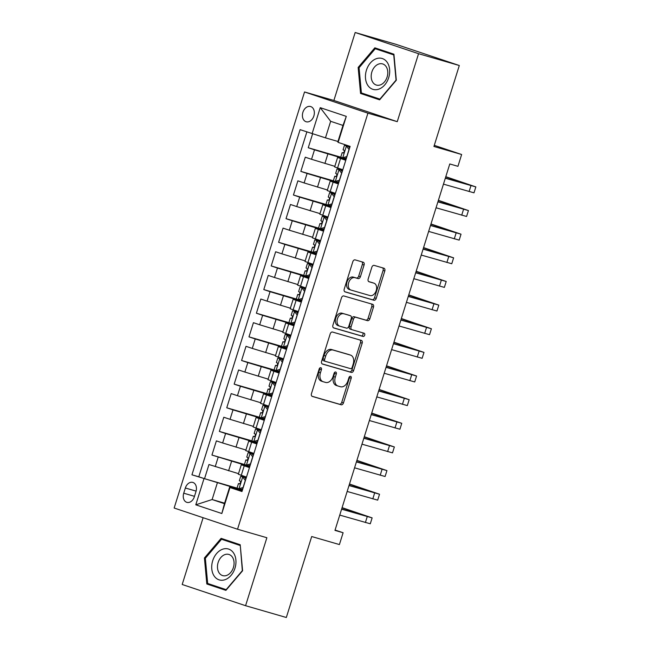 <?xml version="1.0" encoding="UTF-8"?>
<svg xmlns="http://www.w3.org/2000/svg" width="650" height="650" viewBox="0 0 650 650"><rect width="100%" height="100%" fill="white"/><g stroke="black" fill="none" stroke-linecap="round" stroke-linejoin="round"><path stroke-width="0.97" d="M320.816 367.697A1.706 1.162 108.5 0 0 319.191 368.997L311.464 393.648A2.429 1.666 108.5 0 0 312.293 396.419A2.429 1.666 108.5 0 0 312.333 396.435L341.136 404.779A2.429 1.666 108.5 0 0 343.46 402.919L351.187 378.267A1.706 1.162 108.5 0 0 350.61 376.326A1.706 1.162 108.5 0 0 348.944 377.618L347.945 380.811A7.784 5.33 108.5 0 1 340.502 386.75L338.098 386.051A7.784 5.33 108.5 0 1 337.959 386.011A7.784 5.33 108.5 0 1 335.311 377.146L336.31 373.953A1.706 1.162 108.5 0 0 335.725 372.019A1.706 1.162 108.5 0 0 335.701 372.003A1.706 1.162 108.5 0 0 334.067 373.303L333.068 376.496A7.784 5.33 108.5 0 1 325.626 382.436L323.221 381.745A7.784 5.33 108.5 0 1 323.082 381.696A7.784 5.33 108.5 0 1 320.426 372.832L321.433 369.647A1.706 1.162 108.5 0 0 320.848 367.705A1.706 1.162 108.5 0 0 320.816 367.697M302.892 112.312A7.93 5.777 -73.8 0 0 306.174 121.761A7.93 5.777 -73.8 0 0 313.861 115.976A7.93 5.777 -73.8 0 0 310.586 106.527A7.93 5.777 -73.8 0 0 302.892 112.312M364.081 265.005A2.429 1.666 108.5 0 0 363.252 262.234A2.429 1.666 108.5 0 0 363.212 262.218L355.127 259.878A2.429 1.666 108.5 0 0 352.804 261.731L344.224 289.112A2.429 1.666 108.5 0 0 345.053 291.882A2.429 1.666 108.5 0 0 345.093 291.899L373.896 300.243A2.429 1.666 108.5 0 0 376.22 298.382L384.8 271.001A2.429 1.666 108.5 0 0 383.971 268.239A2.429 1.666 108.5 0 0 383.931 268.223L374.173 265.395A2.429 1.666 108.5 0 0 371.841 267.248L368.168 278.972A2.429 1.666 108.5 0 0 368.997 281.743A2.429 1.666 108.5 0 0 369.046 281.751L373.88 283.156A6.508 4.453 108.5 0 1 374.002 283.189A6.508 4.453 108.5 0 1 376.188 290.688A6.508 4.453 108.5 0 1 369.988 295.571L351.033 290.079A6.508 4.453 108.5 0 1 350.911 290.038A6.508 4.453 108.5 0 1 348.725 282.539A6.508 4.453 108.5 0 1 354.924 277.664L358.085 278.574A2.429 1.666 108.5 0 0 360.409 276.721L364.081 265.005L362.367 264.428A2.429 1.666 108.5 0 0 361.863 261.828M203.117 517.717L182.195 584.488L245.578 605.694L286.325 617.5L311.699 536.534L339.406 544.562L343.111 532.74L334.961 530.384L449.784 163.963L457.941 166.327L461.638 154.505L434.281 145.348M418.559 53.698L355.176 32.5L333.881 100.466L397.256 121.664L418.559 53.698L459.306 65.512L433.932 146.477L461.638 154.505M397.256 121.664L367.924 113.165L237.534 529.23L174.151 508.024L304.541 91.967L367.924 113.165M245.578 605.694L266.874 537.729L237.534 529.23M332.516 332.044A2.429 1.666 108.5 0 0 330.192 333.897L321.604 361.278A2.429 1.666 108.5 0 0 322.433 364.049A2.429 1.666 108.5 0 0 322.481 364.065L351.276 372.409A2.429 1.666 108.5 0 0 353.608 370.549L362.188 343.168A2.429 1.666 108.5 0 0 361.359 340.397A2.429 1.666 108.5 0 0 361.311 340.389L332.516 332.044M332.914 325.195L341.494 297.814A2.429 1.666 108.5 0 1 343.826 295.961L372.621 304.306A2.429 1.666 108.5 0 1 372.661 304.314A2.429 1.666 108.5 0 1 373.49 307.084L369.817 318.809A2.429 1.666 108.5 0 1 367.494 320.661L355.818 317.281A2.429 1.666 108.5 0 0 353.486 319.134L351.049 326.909A2.429 1.666 108.5 0 0 351.877 329.68A2.429 1.666 108.5 0 0 351.926 329.696L364.081 333.214A1.706 1.162 108.5 0 1 364.114 333.223A1.706 1.162 108.5 0 1 364.691 335.189A1.706 1.162 108.5 0 1 363.066 336.464L333.791 327.982A2.429 1.666 108.5 0 1 333.743 327.966A2.429 1.666 108.5 0 1 332.914 325.195M355.176 32.5L395.923 44.306L459.306 65.512M312.609 133.827L308.246 147.745L341.136 157.276M346.255 158.754L344.89 158.364M346.084 159.299L314.502 149.833L311.537 159.291L305.281 157.202L300.836 171.389L333.726 180.919M338.845 182.398L337.488 182M338.674 182.934L307.092 173.477L304.127 182.934L297.879 180.838L293.434 195.024L326.324 204.555M331.435 206.034L330.078 205.644M331.264 206.578L299.683 197.121L296.717 206.57L290.469 204.482L286.024 218.668L318.914 228.199M324.025 229.678L322.668 229.287M323.854 230.214L292.273 220.756L289.315 230.214L283.059 228.118L278.614 242.304L311.504 251.834M316.615 253.313L315.258 252.923M316.452 253.857L284.863 244.4L281.905 253.849L275.649 251.761L271.204 265.947L304.094 275.478M309.213 276.957L307.856 276.567M309.043 277.493L277.461 268.036L274.495 277.493L268.239 275.405L263.794 289.583L296.692 299.114M301.803 300.601L300.446 300.202M301.632 301.137L270.051 291.679L267.085 301.129L260.837 299.041L256.392 313.227L289.283 322.757M294.393 324.236L293.036 323.846M294.223 324.773L262.641 315.315L259.675 324.773L253.427 322.684L248.982 336.863L281.873 346.393M286.983 347.88L285.626 347.482M286.821 348.416L255.231 338.959L252.273 348.416L246.017 346.32L241.572 360.506L274.463 370.037M279.573 371.516L278.216 371.126M279.411 372.052L247.829 362.594L244.863 372.052L238.607 369.964L234.162 384.142L267.053 393.673M272.171 395.159L270.814 394.761M272.001 395.696L240.419 386.238L237.453 395.696L231.197 393.599L226.752 407.786L259.651 417.316M264.761 418.795L263.404 418.405M264.591 419.331L233.009 409.874L230.043 419.331L223.795 417.243L219.351 431.421L252.241 440.952M257.351 442.439L255.994 442.041M257.181 442.975L225.599 433.517L222.633 442.975L216.385 440.879L211.941 455.065L249.779 466.611M249.941 466.074L248.584 465.684M244.831 464.596L211.941 455.065M311.537 159.291L334.815 166.343M304.127 182.934L327.413 189.987M296.717 206.57L320.003 213.623M289.315 230.214L312.593 237.266M281.905 253.849L305.183 260.902M274.495 277.493L297.773 284.546M267.085 301.129L290.371 308.181M259.675 324.773L282.961 331.825M252.273 348.416L275.551 355.469M244.863 372.052L268.141 379.104M237.453 395.696L260.731 402.748M230.043 419.331L253.329 426.384M222.633 442.975L245.919 450.027M194.342 496.754L195.967 491.554A7.678 5.598 -73.8 0 0 192.798 482.406A7.678 5.598 -73.8 0 0 185.347 488.004L183.722 493.204A7.678 5.598 -73.8 0 0 186.891 502.361A7.678 5.598 -73.8 0 0 194.342 496.754M312.098 133.673L320.247 107.664L346.287 116.374L338.138 142.382L337.805 141.976L342.989 125.426L330.655 121.306L325.471 137.849L300.105 129.659L191.945 474.801L242.369 490.254M338.138 142.382L350.131 146.388L241.963 491.53L229.978 487.524L221.829 513.524L195.788 504.814L203.938 478.814M345.922 159.803L337.602 157.471L334.636 166.928L342.81 169.756M338.52 183.438L330.192 181.114L327.226 190.564L335.4 193.391M331.11 207.082L322.782 204.75L319.816 214.207L327.99 217.035M323.7 230.717L315.372 228.394L312.414 237.851L320.58 240.671M316.29 254.361L307.962 252.029L305.004 261.487L313.17 264.314M308.88 277.997L300.56 275.673L297.594 285.131L305.768 287.95M301.478 301.641L293.15 299.309L290.184 308.766L298.358 311.594M294.068 325.284L285.74 322.952L282.774 332.41L290.948 335.229M286.658 348.92L278.33 346.588L275.373 356.046L283.538 358.873M279.248 372.564L270.928 370.232L267.963 379.689L276.128 382.509M271.838 396.199L263.518 393.868L260.553 403.325L268.726 406.152M264.436 419.843L256.108 417.511L253.143 426.969L261.316 429.788M257.026 443.479L248.698 441.147L245.732 450.604L253.906 453.432M306.865 131.918L198.794 476.783L204.531 478.701L208.975 464.523L238.509 473.663M249.616 467.122L241.288 464.791L249.462 467.618M241.288 464.791L238.331 474.248L246.496 477.076M345.767 160.298L337.602 157.471M338.358 183.934L330.192 181.114M330.956 207.577L322.782 204.75M323.546 231.213L315.372 228.394M316.136 254.857L307.962 252.029M308.726 278.501L300.56 275.673M301.316 302.136L293.15 299.309M293.914 325.78L285.74 322.952M286.504 349.416L278.33 346.588M279.094 373.059L270.928 370.232M271.684 396.695L263.518 393.868M264.282 420.339L256.108 417.511M256.872 443.974L248.698 441.147M225.599 433.517L219.351 431.421M233.009 409.874L226.752 407.786M240.419 386.238L234.162 384.142M247.829 362.594L241.572 360.506M255.231 338.959L248.982 336.863M262.641 315.315L256.392 313.227M270.051 291.679L263.794 289.583M277.461 268.036L271.204 265.947M284.863 244.4L278.614 242.304M292.273 220.756L286.024 218.668M299.683 197.121L293.434 195.024M307.092 173.477L300.836 171.389M314.502 149.833L308.246 147.745M325.471 137.849L337.959 141.472M217.311 482.991L212.127 499.541L224.453 503.669L229.645 487.118L229.978 487.524M224.616 503.165L212.127 499.541L195.788 504.814M242.206 490.758L229.645 487.118M333.881 100.466L304.541 91.967M343.111 532.74L335.059 530.051M242.539 489.718L241.174 489.32M237.421 488.231L204.531 478.701M198.794 476.783L191.945 474.801M224.453 503.669L221.829 513.524M320.247 107.664L330.655 121.306M346.287 116.374L342.989 125.426M242.604 570.749L240.207 544.741L221.122 538.354L204.425 557.976L206.822 583.984L225.908 590.363L242.604 570.749M374.839 47.824L358.15 67.446L360.547 93.454L379.632 99.84L396.321 80.218L393.933 54.21L374.839 47.824M213.623 585.455L213.671 585.967L226.111 590.127M213.671 585.967L206.822 583.984M205.368 558.244L204.425 557.976M367.339 94.933L367.388 95.436L379.836 99.596M367.388 95.436L360.547 93.454M393.973 54.706L375.245 48.734L393.738 54.917L396.053 80.112L379.884 99.125L361.392 92.934L359.068 67.738L358.15 67.446M319.792 368.014A1.706 1.162 108.5 0 1 319.719 369.07L318.719 372.263A7.784 5.33 108.5 0 0 321.368 381.127A7.784 5.33 108.5 0 0 321.506 381.168M336.391 385.483A7.784 5.33 108.5 0 1 336.245 385.434A7.784 5.33 108.5 0 1 333.596 376.569L334.596 373.384A1.706 1.162 108.5 0 0 334.677 372.32M311.967 396.248L339.422 404.202A2.429 1.666 108.5 0 0 341.746 402.35L349.473 377.691A1.706 1.162 108.5 0 0 349.554 376.634M322.108 363.878L349.562 371.832A2.429 1.666 108.5 0 0 351.894 369.98L360.474 342.599A2.429 1.666 108.5 0 0 359.97 339.999M324.651 359.377A1.706 1.162 108.5 0 0 325.227 361.319A1.706 1.162 108.5 0 0 325.26 361.327L350.537 368.648A1.706 1.162 108.5 0 0 352.162 367.348L353.218 363.984A7.784 5.33 108.5 0 0 350.569 355.119A7.784 5.33 108.5 0 0 350.423 355.079L333.149 350.074A7.784 5.33 108.5 0 0 325.699 356.013L324.651 359.377L322.936 358.8A1.706 1.162 108.5 0 0 323.513 360.742A1.706 1.162 108.5 0 0 323.546 360.75L325.195 361.303M348.993 354.599A7.784 5.33 108.5 0 0 348.855 354.551A7.784 5.33 108.5 0 0 348.717 354.502L350.423 355.079M322.936 358.8L323.993 355.436A7.784 5.33 108.5 0 1 331.435 349.497L348.717 354.502M351.837 329.664L350.212 329.119A2.429 1.666 108.5 0 1 350.163 329.103A2.429 1.666 108.5 0 1 349.342 326.332L351.772 318.565A2.429 1.666 108.5 0 1 354.104 316.704L365.779 320.092A2.429 1.666 108.5 0 0 368.111 318.232L371.784 306.516A2.429 1.666 108.5 0 0 371.28 303.916M333.418 327.795L361.351 335.896A1.706 1.162 108.5 0 0 362.895 334.823A1.706 1.162 108.5 0 0 362.676 332.808M343.696 313.771A6.508 4.453 108.5 0 0 337.496 318.646A6.508 4.453 108.5 0 0 339.69 326.146A6.508 4.453 108.5 0 0 339.804 326.178L346.483 328.12A2.429 1.666 108.5 0 0 348.814 326.259L351.252 318.484A2.429 1.666 108.5 0 0 350.423 315.713A2.429 1.666 108.5 0 0 350.374 315.705L341.981 313.194A6.508 4.453 108.5 0 0 335.782 318.077A6.508 4.453 108.5 0 0 337.976 325.569A6.508 4.453 108.5 0 0 338.089 325.609L339.568 326.105M348.749 315.161A2.429 1.666 108.5 0 0 348.709 315.144A2.429 1.666 108.5 0 0 348.66 315.128L350.374 315.705M341.981 313.194L348.66 315.128M350.797 289.998L349.318 289.502A6.508 4.453 108.5 0 1 349.204 289.469A6.508 4.453 108.5 0 1 347.011 281.97A6.508 4.453 108.5 0 1 353.21 277.087L356.371 278.005A2.429 1.666 108.5 0 0 358.694 276.144L362.367 264.428M372.401 282.661A6.508 4.453 108.5 0 0 372.287 282.62A6.508 4.453 108.5 0 0 372.166 282.579L373.88 283.156M368.672 281.572L372.166 282.579M344.727 291.712L372.182 299.666A2.429 1.666 108.5 0 0 374.506 297.814L383.086 270.433A2.429 1.666 108.5 0 0 382.582 267.832M242.807 488.849L241.028 489.369L238.908 488.751L243.076 487.532L245.302 480.439L242.613 476.929L240.752 476.247L246.342 477.579M242.613 476.929L246.277 477.791M238.908 488.751L237.047 488.069L238.453 483.576L239.257 483.892C240.581 483.308 240.882 482.365 240.126 481.049L239.346 480.74L240.752 476.247M241.264 489.296L242.572 489.613M244.733 477.547L245.879 479.042M342.079 507.65L372.133 517.879L370.281 523.786L339.747 515.092M372.133 517.879L341.599 509.186M239.663 483.844L238.453 483.576M341.656 509.007L366.218 516.027L342.03 507.821M212.704 560.731A16.104 11.732 -73.8 0 0 219.026 579.824A16.104 11.732 -73.8 0 0 234.975 568.181A16.104 11.732 -73.8 0 0 228.654 549.087A16.104 11.732 -73.8 0 0 212.704 560.731M218.148 562.461A11.026 8.036 -73.8 0 0 222.698 575.608A11.026 8.036 -73.8 0 0 233.391 567.564A11.026 8.036 -73.8 0 0 228.841 554.426A11.026 8.036 -73.8 0 0 218.148 562.461M240.281 545.521L242.336 570.643L226.159 589.656L207.667 583.464L205.343 558.269L221.52 539.256L240.256 545.236M221.52 539.256L240.012 545.447M367.827 85.369A16.104 11.732 -73.8 0 0 384.8 84.833A16.104 11.732 -73.8 0 0 387.303 62.481A16.104 11.732 -73.8 0 0 370.329 63.017A16.104 11.732 -73.8 0 0 367.827 85.369M372.824 82.322A11.026 8.036 -73.8 0 0 376.423 85.077A11.026 8.036 -73.8 0 0 386.076 79.528A11.026 8.036 -73.8 0 0 386.157 66.649A11.026 8.036 -73.8 0 0 382.558 63.895A11.026 8.036 -73.8 0 0 372.905 69.444A11.026 8.036 -73.8 0 0 372.824 82.322M359.068 67.738L375.245 48.734M250.217 465.205L248.438 465.725L246.318 465.116L250.486 463.897L252.704 456.804L250.023 453.294L248.162 452.611L253.744 453.936M250.023 453.294L253.679 454.147M246.318 465.116L244.457 464.433L245.863 459.94L246.667 460.257M248.674 465.66L249.974 465.969M252.143 453.903L253.289 455.406M349.489 484.014L379.535 494.236L377.683 500.142L347.157 491.457M379.535 494.236L349.009 485.55M247.065 460.208L245.863 459.94M246.683 460.265L246.643 460.249C247.991 459.672 248.284 458.721 247.528 457.413L246.756 457.104L248.162 452.611M349.066 485.371L373.628 492.383L349.44 484.177M257.627 441.569L255.848 442.089L253.727 441.472L257.896 440.253L260.114 433.16L257.433 429.65L255.572 428.968L261.154 430.3M257.433 429.65L261.089 430.511M253.727 441.472L251.867 440.789L253.273 436.296L254.069 436.613C255.401 436.028 255.694 435.086 254.938 433.769L254.158 433.461L255.572 428.968M256.084 442.016L257.384 442.325M259.553 430.267L260.699 431.762M356.899 460.371L386.945 470.6L385.092 476.507L354.567 467.813M386.945 470.6L356.419 461.906M254.475 436.564L253.273 436.296M356.476 461.727L381.038 468.747L356.85 460.533M265.029 417.926L263.258 418.446L261.137 417.836L265.298 416.618L267.524 409.524L264.842 406.014L262.974 405.332L268.564 406.656M264.842 406.014L268.499 406.868M261.137 417.836L259.277 417.146L260.683 412.661L261.479 412.977M263.494 418.381L264.794 418.689M266.955 406.624L268.101 408.127M364.309 436.735L394.355 446.956L392.502 452.863L361.977 444.177M394.355 446.956L363.829 438.262M261.885 412.929L260.683 412.661M261.503 412.986L261.463 412.969C262.811 412.392 263.104 411.442 262.348 410.134L261.568 409.817L262.974 405.332M363.878 438.092L388.44 445.104L364.252 436.898M272.439 394.29L270.66 394.81L268.548 394.192L272.707 392.974L274.934 385.881L272.244 382.371L270.384 381.688L275.974 383.021M272.244 382.371L275.909 383.232M268.548 394.192L266.679 393.51L268.092 389.017L268.864 389.334C270.213 388.749 270.514 387.806 269.758 386.49L268.978 386.181L270.384 381.688M270.904 394.737L272.204 395.046M274.365 382.988L275.511 384.483M371.719 413.091L401.765 423.312L399.912 429.227L369.379 420.534M401.765 423.312L371.231 414.627M269.295 389.285L268.092 389.017M371.288 414.448L395.85 421.46L371.662 413.254M279.849 370.646L278.07 371.166L275.949 370.557L280.118 369.338L282.344 362.245L279.654 358.735L277.794 358.053L283.384 359.377M279.654 358.735L283.319 359.588M275.949 370.557L274.089 369.866L275.494 365.381L276.299 365.698C277.623 365.113 277.924 364.162 277.168 362.854L276.388 362.537L277.794 358.053M278.306 371.093L279.614 371.41M281.775 359.344L282.921 360.848M379.121 389.456L409.175 399.677L407.322 405.584L376.789 396.898M409.175 399.677L378.641 390.983M276.705 365.649L275.494 365.381M378.698 390.812L403.26 397.824L379.072 389.618M287.259 347.011L285.48 347.531L283.359 346.913L287.527 345.694L289.746 338.601L287.064 335.091L285.204 334.409L290.786 335.741M287.064 335.091L290.721 335.952M283.359 346.913L281.499 346.231L282.904 341.738L283.684 342.046C285.033 341.469 285.326 340.527 284.57 339.211L283.798 338.902L285.204 334.409M285.716 347.457L287.016 347.766M289.185 335.709L290.331 337.204M386.531 365.812L416.577 376.033L414.724 381.948L384.199 373.254M416.577 376.033L386.051 367.348M284.107 342.006L282.904 341.738M386.108 367.169L410.67 374.181L386.482 365.974M294.669 323.367L292.89 323.887L290.769 323.269L294.938 322.059L297.156 314.966L294.474 311.456L292.614 310.773L298.196 312.098M294.474 311.456L298.131 312.309M290.769 323.269L288.909 322.587L290.314 318.102L291.094 318.411C292.443 317.834 292.736 316.883 291.98 315.575L291.2 315.258L292.614 310.773M293.126 323.814L294.426 324.131M296.595 312.065L297.741 313.568M393.941 342.176L423.987 352.398L422.134 358.304L391.609 349.619M423.987 352.398L393.461 343.704M291.517 318.37L290.314 318.102M393.518 343.533L418.08 350.545L393.892 342.339M302.071 299.723L300.3 300.251L298.179 299.634L302.339 298.415L304.566 291.322L301.884 287.812L300.016 287.129L305.606 288.462M301.884 287.812L305.541 288.673M298.179 299.634L296.319 298.951L297.724 294.458L298.521 294.775C299.853 294.19 300.146 293.248 299.39 291.931L298.61 291.623L300.016 287.129M300.536 300.178L301.836 300.487M303.997 288.429L305.142 289.924M401.351 318.533L431.397 328.754L429.544 334.669L399.019 325.975M431.397 328.754L400.871 320.068M298.927 294.726L297.724 294.458M400.92 319.889L425.482 326.901L401.294 318.695M309.481 276.088L307.702 276.608L305.581 275.99L309.749 274.771L311.976 267.686L309.286 264.176L307.426 263.494L313.016 264.818M309.286 264.176L312.951 265.029M305.581 275.99L303.721 275.308L305.134 270.814L305.906 271.131C307.255 270.546 307.556 269.604 306.8 268.296L306.02 267.979L307.426 263.494M307.946 276.534L309.246 276.851M311.407 264.786L312.553 266.289M408.752 294.889L438.807 305.118L436.954 311.025L406.421 302.339M438.807 305.118L408.273 296.424M306.337 271.091L305.134 270.814M408.33 296.254L432.892 303.266L408.704 295.059M316.891 252.444L315.112 252.964L312.991 252.354L317.159 251.136L319.386 244.043L316.696 240.533L314.836 239.85L320.426 241.182M316.696 240.533L320.352 241.386M312.991 252.354L311.131 251.672L312.536 247.179L313.316 247.488C314.665 246.911 314.966 245.968 314.202 244.652L313.43 244.343L314.836 239.85M315.348 252.899L316.656 253.207M318.817 241.15L319.963 242.645M416.163 271.253L446.217 281.474L444.364 287.389L413.831 278.696M446.217 281.474L415.683 272.789M313.747 247.447L312.536 247.179M415.74 272.61L440.302 279.622L416.114 271.416M324.301 228.808L322.522 229.328L320.401 228.711L324.569 227.492L326.787 220.407L324.106 216.897L322.246 216.206L327.827 217.539M324.106 216.897L327.762 217.75M320.401 228.711L318.541 228.028L319.946 223.535L320.751 223.86C322.075 223.267 322.368 222.324 321.612 221.016L320.84 220.699L322.246 216.206M322.757 229.255L324.058 229.572M326.227 217.506L327.373 219.009M423.573 247.609L453.619 257.839L451.766 263.746L421.241 255.06M453.619 257.839L423.093 249.145M321.149 223.803L319.946 223.535M423.15 248.974L447.712 255.986L423.524 247.78M331.711 205.164L329.932 205.684L327.811 205.075L331.979 203.856L334.197 196.763L331.516 193.253L329.656 192.571L335.238 193.903M331.516 193.253L335.173 194.106M327.811 205.075L325.951 204.393L327.356 199.899L328.152 200.216M330.168 205.619L331.467 205.928M333.637 193.871L334.783 195.366M430.983 223.974L461.029 234.195L459.176 240.11L428.651 231.416M461.029 234.195L430.503 225.509M328.559 200.168L327.356 199.899M328.177 200.224L328.136 200.208C329.485 199.631 329.777 198.689 329.022 197.373L328.242 197.064L329.656 192.571M430.552 225.331L455.122 232.342L430.926 224.136M339.113 181.529L337.342 182.049L335.221 181.431L339.381 180.213L341.608 173.127L338.926 169.618L337.058 168.927L342.648 170.259M338.926 169.618L342.582 170.471M335.221 181.431L333.352 180.749L334.766 176.256L335.562 176.581M337.577 181.976L338.877 182.293M341.039 170.227L342.184 171.73M438.392 200.33L468.439 210.559L466.586 216.466L436.061 207.781M468.439 210.559L437.905 201.866M335.969 176.524L334.766 176.256M335.587 176.581L335.538 176.572C336.887 175.987 337.188 175.045 336.432 173.737L335.652 173.42L337.058 168.927M437.962 201.695L462.524 208.707L438.336 200.501M346.523 157.885L344.744 158.405L342.623 157.796L346.791 156.577L349.017 149.484L346.328 145.974L344.467 145.291L350.058 146.616M346.328 145.974L349.993 146.827M342.623 157.796L340.762 157.113L342.176 152.62L342.973 152.937M344.988 158.34L346.287 158.649M348.449 146.591L349.594 148.086M445.794 176.694L475.849 186.916L473.996 192.831L443.462 184.137M475.849 186.916L445.315 178.23M343.379 152.888L342.176 152.62M342.997 152.945L342.948 152.929C344.297 152.352 344.598 151.401 343.842 150.093L343.062 149.784L344.467 145.291M445.372 178.051L469.934 185.063L445.746 176.857M327.868 154.018L324.911 163.475M320.466 177.661L317.501 187.111M313.056 201.297L310.091 210.754M305.646 224.941L302.681 234.39M298.236 248.576L295.279 258.034M290.826 272.22L287.869 281.678M283.424 295.856L280.459 305.313M276.014 319.499L273.049 328.957M268.604 343.135L265.639 352.592M261.194 366.779L258.237 376.236M253.784 390.414L250.827 399.872M246.382 414.058L243.417 423.516M238.972 437.694L236.007 447.151M231.562 461.337L228.597 470.795M244.229 465.863L241.264 475.321M340.535 158.543L337.577 168.001M333.125 182.187L330.168 191.644M325.723 205.831L322.757 215.28M318.313 229.466L315.348 238.924M310.903 253.11L307.938 262.559M303.493 276.746L300.536 286.203M296.091 300.389L293.126 309.839M288.681 324.025L285.716 333.483M281.271 347.669L278.306 357.118M273.861 371.304L270.896 380.762M266.451 394.948L263.494 404.406M259.049 418.584L256.084 428.041M251.639 442.227L248.674 451.685M218.189 457.153L215.231 466.611M194.48 496.324L183.722 493.204M196.097 491.116L185.347 488.004M318.719 372.263L320.426 372.832M334.596 373.384L336.31 373.953M333.596 376.569L335.311 377.146M349.473 377.691L351.187 378.267M341.746 402.35L343.46 402.919M339.422 404.202L341.136 404.779M319.719 369.07L321.433 369.647M360.474 342.599L362.188 343.168M351.894 369.98L353.608 370.549M349.562 371.832L351.276 372.409M331.435 349.497L333.149 350.074M323.993 355.436L325.699 356.013M371.784 306.516L373.49 307.084M368.111 318.232L369.817 318.809M365.779 320.092L367.494 320.661M354.104 316.704L355.818 317.281M351.772 318.565L353.486 319.134M349.342 326.332L351.049 326.909M361.351 335.896L363.066 336.464M358.694 276.144L360.409 276.721M356.371 278.005L358.085 278.574M353.21 277.087L354.924 277.664M383.086 270.433L384.8 271.001M374.506 297.814L376.22 298.382M372.182 299.666L373.896 300.243M239.013 488.719L242.678 477.019M365.389 522.527L367.242 516.62M246.423 465.083L250.088 453.383M372.799 498.883L374.652 492.976M253.833 441.439L257.498 429.739M380.209 475.247L382.062 469.332M261.235 417.804L264.908 406.104M387.619 451.604L389.472 445.697M268.645 394.16L272.317 382.46M395.021 427.968L396.874 422.053M276.055 370.524L279.719 358.824M402.431 404.324L404.284 398.418M283.465 346.881L287.129 335.181M409.841 380.689L411.694 374.774M290.875 323.245L294.539 311.537M417.251 357.045L419.104 351.138M298.277 299.601L301.949 287.901M424.661 333.409L426.514 327.494M305.687 275.966L309.359 264.257M432.063 309.766L433.916 303.859M313.097 252.322L316.761 240.622M439.473 286.13L441.326 280.215M320.507 228.686L324.171 216.978M446.883 262.486L448.736 256.579M327.917 205.043L331.581 193.343M454.293 238.851L456.146 232.936M335.319 181.407L338.991 169.699M461.703 215.207L463.556 209.3M342.729 157.763L346.393 146.063M469.105 191.563L470.957 185.656M321.368 381.127L323.082 381.696M336.245 385.434L337.959 386.011M323.513 360.742L325.227 361.319M348.855 354.551L350.569 355.119M350.163 329.103L351.877 329.68M337.976 325.569L339.69 326.146M348.709 315.144L350.423 315.713M349.204 289.469L350.911 290.038M372.287 282.62L374.002 283.189"/></g></svg>
